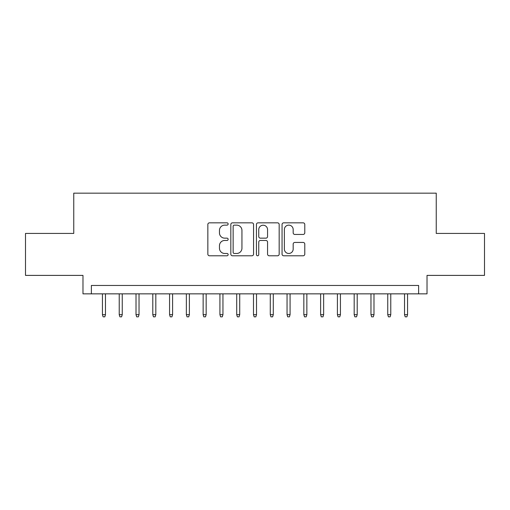 <?xml version="1.0" encoding="UTF-8"?>
<svg xmlns="http://www.w3.org/2000/svg" width="510" height="510" viewBox="0 0 510 510"><rect width="100%" height="100%" fill="white"/><g stroke="black" fill="none" stroke-linecap="round" stroke-linejoin="round"><path stroke-width="0.76" d="M228.148 223.986A1.154 1.154 0 0 0 226.995 222.838L209.495 222.838A1.645 1.645 0 0 0 207.844 224.483L207.844 254.133A1.645 1.645 0 0 0 209.495 255.784L226.995 255.784A1.154 1.154 0 0 0 228.148 254.63A1.154 1.154 0 0 0 226.995 253.476L224.731 253.476A5.272 5.272 0 0 1 219.459 248.204L219.459 245.731A5.272 5.272 0 0 1 224.731 240.459L226.995 240.459A1.154 1.154 0 0 0 228.148 239.311A1.154 1.154 0 0 0 226.995 238.157L224.731 238.157A5.272 5.272 0 0 1 219.459 232.885L219.459 230.412A5.272 5.272 0 0 1 224.731 225.139L226.995 225.139A1.154 1.154 0 0 0 228.148 223.986M303.144 234.447A1.645 1.645 0 0 0 304.789 232.802L304.789 224.483A1.645 1.645 0 0 0 303.144 222.838L283.707 222.838A1.645 1.645 0 0 0 282.055 224.483L282.055 254.133A1.645 1.645 0 0 0 283.707 255.784L303.144 255.784A1.645 1.645 0 0 0 304.789 254.133L304.789 244.086A1.645 1.645 0 0 0 303.144 242.441L294.825 242.441A1.645 1.645 0 0 0 293.173 244.086L293.173 249.071A4.405 4.405 0 0 1 288.768 253.476A4.405 4.405 0 0 1 284.363 249.071L284.363 229.551A4.405 4.405 0 0 1 288.768 225.139A4.405 4.405 0 0 1 293.173 229.551L293.173 232.802A1.645 1.645 0 0 0 294.825 234.447L303.144 234.447M418.627 293.849L427.023 293.849L427.023 275.394L484.5 275.394L484.5 233.433L436.248 233.433L436.248 193.156L73.752 193.156L73.752 233.433L25.5 233.433L25.5 275.394L82.977 275.394L82.977 293.849L418.627 293.849L418.627 285.46L91.373 285.46L91.373 293.849M253.559 224.483A1.645 1.645 0 0 0 251.908 222.838L232.471 222.838A1.645 1.645 0 0 0 230.826 224.483L230.826 254.133A1.645 1.645 0 0 0 232.471 255.784L251.908 255.784A1.645 1.645 0 0 0 253.559 254.133L253.559 224.483M258.092 222.838L277.529 222.838A1.645 1.645 0 0 1 279.174 224.483L279.174 254.133A1.645 1.645 0 0 1 277.529 255.784L269.21 255.784A1.645 1.645 0 0 1 267.559 254.133L267.559 242.11A1.645 1.645 0 0 0 265.914 240.459L260.393 240.459A1.645 1.645 0 0 0 258.748 242.11L258.748 254.63A1.154 1.154 0 0 1 257.595 255.784A1.154 1.154 0 0 1 256.441 254.63L256.441 224.483A1.645 1.645 0 0 1 258.092 222.838M234.288 225.139A1.154 1.154 0 0 0 233.134 226.293L233.134 252.322A1.154 1.154 0 0 0 234.288 253.476L236.672 253.476A5.272 5.272 0 0 0 241.944 248.204L241.944 230.412A5.272 5.272 0 0 0 236.672 225.139L234.288 225.139M267.559 229.627A4.405 4.405 0 0 0 263.154 225.222A4.405 4.405 0 0 0 258.748 229.627L258.748 236.506A1.645 1.645 0 0 0 260.393 238.157L265.914 238.157A1.645 1.645 0 0 0 267.559 236.506L267.559 229.627M105.468 314.664L104.799 316.844L103.122 316.844L102.446 314.664L105.468 314.664L105.468 293.849M102.446 314.664L102.446 293.849M122.253 314.664L121.578 316.844L119.901 316.844L119.232 314.664L122.253 314.664L122.253 293.849M119.232 314.664L119.232 293.849M139.032 314.664L138.363 316.844L136.686 316.844L136.011 314.664L139.032 314.664L139.032 293.849M136.011 314.664L136.011 293.849M155.818 314.664L155.142 316.844L153.465 316.844L152.796 314.664L155.818 314.664L155.818 293.849M152.796 314.664L152.796 293.849M172.597 314.664L171.927 316.844L170.251 316.844L169.575 314.664L172.597 314.664L172.597 293.849M169.575 314.664L169.575 293.849M189.382 314.664L188.706 316.844L187.03 316.844L186.36 314.664L189.382 314.664L189.382 293.849M186.36 314.664L186.36 293.849M206.161 314.664L205.492 316.844L203.815 316.844L203.139 314.664L206.161 314.664L206.161 293.849M203.139 314.664L203.139 293.849M222.947 314.664L222.277 316.844L220.594 316.844L219.925 314.664L222.947 314.664L222.947 293.849M219.925 314.664L219.925 293.849M239.725 314.664L239.056 316.844L237.379 316.844L236.71 314.664L239.725 314.664L239.725 293.849M236.71 314.664L236.71 293.849M256.511 314.664L255.841 316.844L254.158 316.844L253.489 314.664L256.511 314.664L256.511 293.849M253.489 314.664L253.489 293.849M273.29 314.664L272.62 316.844L270.944 316.844L270.274 314.664L273.29 314.664L273.29 293.849M270.274 314.664L270.274 293.849M290.075 314.664L289.406 316.844L287.723 316.844L287.053 314.664L290.075 314.664L290.075 293.849M287.053 314.664L287.053 293.849M306.861 314.664L306.185 316.844L304.508 316.844L303.839 314.664L306.861 314.664L306.861 293.849M303.839 314.664L303.839 293.849M323.64 314.664L322.97 316.844L321.294 316.844L320.618 314.664L323.64 314.664L323.64 293.849M320.618 314.664L320.618 293.849M340.425 314.664L339.749 316.844L338.073 316.844L337.403 314.664L340.425 314.664L340.425 293.849M337.403 314.664L337.403 293.849M357.204 314.664L356.535 316.844L354.858 316.844L354.182 314.664L357.204 314.664L357.204 293.849M354.182 314.664L354.182 293.849M373.989 314.664L373.314 316.844L371.637 316.844L370.968 314.664L373.989 314.664L373.989 293.849M370.968 314.664L370.968 293.849M390.768 314.664L390.099 316.844L388.422 316.844L387.747 314.664L390.768 314.664L390.768 293.849M387.747 314.664L387.747 293.849M407.554 314.664L406.878 316.844L405.201 316.844L404.532 314.664L407.554 314.664L407.554 293.849M404.532 314.664L404.532 293.849"/></g></svg>
